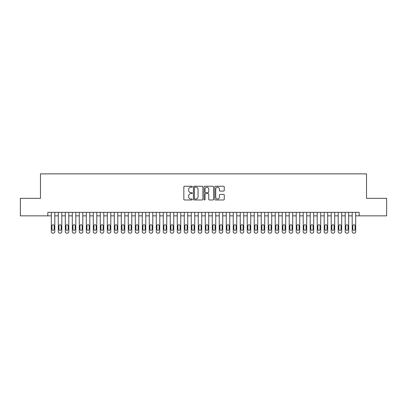 <?xml version="1.0" encoding="UTF-8"?>
<svg xmlns="http://www.w3.org/2000/svg" width="407" height="407" viewBox="0 0 407 407"><rect width="100%" height="100%" fill="white"/><g stroke="black" fill="none" stroke-linecap="round" stroke-linejoin="round"><path stroke-width="0.61" d="M192.302 186.721A0.483 0.483 0 0 0 191.824 186.243L184.529 186.243A0.687 0.687 0 0 0 183.842 186.93L183.842 199.293A0.687 0.687 0 0 0 184.529 199.979L191.824 199.979A0.483 0.483 0 0 0 192.302 199.496A0.483 0.483 0 0 0 191.824 199.018L190.878 199.018A2.198 2.198 0 0 1 188.68 196.82L188.68 195.787A2.198 2.198 0 0 1 190.878 193.59L191.824 193.59A0.483 0.483 0 0 0 192.302 193.111A0.483 0.483 0 0 0 191.824 192.628L190.878 192.628A2.198 2.198 0 0 1 188.68 190.43L188.68 189.403A2.198 2.198 0 0 1 190.878 187.205L191.824 187.205A0.483 0.483 0 0 0 192.302 186.721M223.57 191.081A0.687 0.687 0 0 0 224.257 190.395L224.257 186.93A0.687 0.687 0 0 0 223.57 186.243L215.466 186.243A0.687 0.687 0 0 0 214.779 186.93L214.779 199.293A0.687 0.687 0 0 0 215.466 199.979L223.57 199.979A0.687 0.687 0 0 0 224.257 199.293L224.257 195.101A0.687 0.687 0 0 0 223.57 194.414L220.106 194.414A0.687 0.687 0 0 0 219.419 195.101L219.419 197.176A1.837 1.837 0 0 1 217.582 199.018A1.837 1.837 0 0 1 215.741 197.176L215.741 189.041A1.837 1.837 0 0 1 217.582 187.205A1.837 1.837 0 0 1 219.419 189.041L219.419 190.395A0.687 0.687 0 0 0 220.106 191.081L223.57 191.081M47.812 215.852L20.35 215.852L20.35 198.357L40.466 198.357L40.466 173.865L366.534 173.865L366.534 198.357L386.65 198.357L386.65 215.852L359.188 215.852L359.188 212.352L47.812 212.352L47.812 215.852L51.313 215.852L51.313 231.736A1.399 1.399 0 0 0 52.712 233.135L53.414 233.135A1.399 1.399 0 0 0 54.813 231.736L54.813 215.852L58.308 215.852L58.308 231.736A1.399 1.399 0 0 0 59.707 233.135L60.409 233.135A1.399 1.399 0 0 0 61.808 231.736L61.808 215.852L65.308 215.852L65.308 231.736A1.399 1.399 0 0 0 66.707 233.135L67.404 233.135A1.399 1.399 0 0 0 68.803 231.736L68.803 215.852L72.304 215.852L72.304 231.736A1.399 1.399 0 0 0 73.703 233.135L74.405 233.135A1.399 1.399 0 0 0 75.804 231.736L75.804 215.852L79.299 215.852L79.299 231.736A1.399 1.399 0 0 0 80.698 233.135L81.4 233.135A1.399 1.399 0 0 0 82.799 231.736L82.799 215.852L86.299 215.852L86.299 231.736A1.399 1.399 0 0 0 87.698 233.135L88.395 233.135A1.399 1.399 0 0 0 89.794 231.736L89.794 215.852L93.295 215.852L93.295 231.736A1.399 1.399 0 0 0 94.694 233.135L95.396 233.135A1.399 1.399 0 0 0 96.795 231.736L96.795 215.852L100.29 215.852L100.29 231.736A1.399 1.399 0 0 0 101.694 233.135L102.391 233.135A1.399 1.399 0 0 0 103.79 231.736L103.79 215.852L107.29 215.852L107.29 231.736A1.399 1.399 0 0 0 108.689 233.135L109.386 233.135A1.399 1.399 0 0 0 110.79 231.736L110.79 215.852L114.286 215.852L114.286 231.736A1.399 1.399 0 0 0 115.685 233.135L116.387 233.135A1.399 1.399 0 0 0 117.786 231.736L117.786 215.852L121.286 215.852L121.286 231.736A1.399 1.399 0 0 0 122.685 233.135L123.382 233.135A1.399 1.399 0 0 0 124.781 231.736L124.781 215.852L128.281 215.852L128.281 231.736A1.399 1.399 0 0 0 129.68 233.135L130.382 233.135A1.399 1.399 0 0 0 131.782 231.736L131.782 215.852L135.277 215.852L135.277 231.736A1.399 1.399 0 0 0 136.676 233.135L137.378 233.135A1.399 1.399 0 0 0 138.777 231.736L138.777 215.852L142.277 215.852L142.277 231.736A1.399 1.399 0 0 0 143.676 233.135L144.373 233.135A1.399 1.399 0 0 0 145.772 231.736L145.772 215.852L149.272 215.852L149.272 231.736A1.399 1.399 0 0 0 150.671 233.135L151.373 233.135A1.399 1.399 0 0 0 152.773 231.736L152.773 215.852L156.268 215.852L156.268 231.736A1.399 1.399 0 0 0 157.667 233.135L158.369 233.135A1.399 1.399 0 0 0 159.768 231.736L159.768 215.852L163.268 215.852L163.268 231.736A1.399 1.399 0 0 0 164.667 233.135L165.364 233.135A1.399 1.399 0 0 0 166.763 231.736L166.763 215.852L170.263 215.852L170.263 231.736A1.399 1.399 0 0 0 171.662 233.135L172.365 233.135A1.399 1.399 0 0 0 173.764 231.736L173.764 215.852L177.259 215.852L177.259 231.736A1.399 1.399 0 0 0 178.658 233.135L179.36 233.135A1.399 1.399 0 0 0 180.759 231.736L180.759 215.852L184.259 215.852L184.259 231.736A1.399 1.399 0 0 0 185.658 233.135L186.355 233.135A1.399 1.399 0 0 0 187.754 231.736L187.754 215.852L191.254 215.852L191.254 231.736A1.399 1.399 0 0 0 192.653 233.135L193.356 233.135A1.399 1.399 0 0 0 194.755 231.736L194.755 215.852L198.25 215.852L198.25 231.736A1.399 1.399 0 0 0 199.654 233.135L200.351 233.135A1.399 1.399 0 0 0 201.75 231.736L201.75 215.852L205.25 215.852L205.25 231.736A1.399 1.399 0 0 0 206.649 233.135L207.346 233.135A1.399 1.399 0 0 0 208.75 231.736L208.75 215.852L212.245 215.852L212.245 231.736A1.399 1.399 0 0 0 213.644 233.135L214.347 233.135A1.399 1.399 0 0 0 215.746 231.736L215.746 215.852L219.246 215.852L219.246 231.736A1.399 1.399 0 0 0 220.645 233.135L221.342 233.135A1.399 1.399 0 0 0 222.741 231.736L222.741 215.852L226.241 215.852L226.241 231.736A1.399 1.399 0 0 0 227.64 233.135L228.342 233.135A1.399 1.399 0 0 0 229.741 231.736L229.741 215.852L233.236 215.852L233.236 231.736A1.399 1.399 0 0 0 234.636 233.135L235.338 233.135A1.399 1.399 0 0 0 236.737 231.736L236.737 215.852L240.237 215.852L240.237 231.736A1.399 1.399 0 0 0 241.636 233.135L242.333 233.135A1.399 1.399 0 0 0 243.732 231.736L243.732 215.852L247.232 215.852L247.232 231.736A1.399 1.399 0 0 0 248.631 233.135L249.333 233.135A1.399 1.399 0 0 0 250.732 231.736L250.732 215.852L254.227 215.852L254.227 231.736A1.399 1.399 0 0 0 255.627 233.135L256.329 233.135A1.399 1.399 0 0 0 257.728 231.736L257.728 215.852L261.228 215.852L261.228 231.736A1.399 1.399 0 0 0 262.627 233.135L263.324 233.135A1.399 1.399 0 0 0 264.723 231.736L264.723 215.852L268.223 215.852L268.223 231.736A1.399 1.399 0 0 0 269.622 233.135L270.324 233.135A1.399 1.399 0 0 0 271.723 231.736L271.723 215.852L275.218 215.852L275.218 231.736A1.399 1.399 0 0 0 276.618 233.135L277.32 233.135A1.399 1.399 0 0 0 278.719 231.736L278.719 215.852L282.219 215.852L282.219 231.736A1.399 1.399 0 0 0 283.618 233.135L284.315 233.135A1.399 1.399 0 0 0 285.714 231.736L285.714 215.852L289.214 215.852L289.214 231.736A1.399 1.399 0 0 0 290.613 233.135L291.315 233.135A1.399 1.399 0 0 0 292.714 231.736L292.714 215.852L296.21 215.852L296.21 231.736A1.399 1.399 0 0 0 297.614 233.135L298.311 233.135A1.399 1.399 0 0 0 299.71 231.736L299.71 215.852L303.21 215.852L303.21 231.736A1.399 1.399 0 0 0 304.609 233.135L305.306 233.135A1.399 1.399 0 0 0 306.71 231.736L306.71 215.852L310.205 215.852L310.205 231.736A1.399 1.399 0 0 0 311.604 233.135L312.306 233.135A1.399 1.399 0 0 0 313.705 231.736L313.705 215.852L317.206 215.852L317.206 231.736A1.399 1.399 0 0 0 318.605 233.135L319.302 233.135A1.399 1.399 0 0 0 320.701 231.736L320.701 215.852L324.201 215.852L324.201 231.736A1.399 1.399 0 0 0 325.6 233.135L326.302 233.135A1.399 1.399 0 0 0 327.701 231.736L327.701 215.852L331.196 215.852L331.196 231.736A1.399 1.399 0 0 0 332.595 233.135L333.297 233.135A1.399 1.399 0 0 0 334.696 231.736L334.696 215.852L338.197 215.852L338.197 231.736A1.399 1.399 0 0 0 339.596 233.135L340.293 233.135A1.399 1.399 0 0 0 341.692 231.736L341.692 215.852L345.192 215.852L345.192 231.736A1.399 1.399 0 0 0 346.591 233.135L347.293 233.135A1.399 1.399 0 0 0 348.692 231.736L348.692 215.852L352.187 215.852L352.187 231.736A1.399 1.399 0 0 0 353.586 233.135L354.288 233.135A1.399 1.399 0 0 0 355.687 231.736L355.687 215.852L359.188 215.852M202.9 186.93A0.687 0.687 0 0 0 202.213 186.243L194.108 186.243A0.687 0.687 0 0 0 193.422 186.93L193.422 199.293A0.687 0.687 0 0 0 194.108 199.979L202.213 199.979A0.687 0.687 0 0 0 202.9 199.293L202.9 186.93M204.787 186.243L212.892 186.243A0.687 0.687 0 0 1 213.578 186.93L213.578 199.293A0.687 0.687 0 0 1 212.892 199.979L209.422 199.979A0.687 0.687 0 0 1 208.735 199.293L208.735 194.276A0.687 0.687 0 0 0 208.048 193.59L205.749 193.59A0.687 0.687 0 0 0 205.062 194.276L205.062 199.496A0.483 0.483 0 0 1 204.584 199.979A0.483 0.483 0 0 1 204.1 199.496L204.1 186.93A0.687 0.687 0 0 1 204.787 186.243M194.861 187.205A0.483 0.483 0 0 0 194.383 187.683L194.383 198.535A0.483 0.483 0 0 0 194.861 199.018L195.859 199.018A2.198 2.198 0 0 0 198.056 196.82L198.056 189.403A2.198 2.198 0 0 0 195.859 187.205L194.861 187.205M208.735 189.072A1.837 1.837 0 0 0 206.898 187.235A1.837 1.837 0 0 0 205.062 189.072L205.062 191.941A0.687 0.687 0 0 0 205.749 192.628L208.048 192.628A0.687 0.687 0 0 0 208.735 191.941L208.735 189.072M54.813 212.352L54.813 231.736M51.313 212.352L51.313 231.736M54.182 229.212A1.119 1.119 0 0 1 53.063 230.331A1.119 1.119 0 0 1 51.943 229.212L51.943 225.854A1.119 1.119 0 0 1 53.063 224.735A1.119 1.119 0 0 1 54.182 225.854L54.182 229.212M52.712 233.135L53.414 233.135M61.808 212.352L61.808 231.736M58.308 212.352L58.308 231.736M61.177 229.212A1.119 1.119 0 0 1 60.058 230.331A1.119 1.119 0 0 1 58.939 229.212L58.939 225.854A1.119 1.119 0 0 1 60.058 224.735A1.119 1.119 0 0 1 61.177 225.854L61.177 229.212M59.707 233.135L60.409 233.135M68.803 212.352L68.803 231.736M65.308 212.352L65.308 231.736M68.178 229.212A1.119 1.119 0 0 1 67.058 230.331A1.119 1.119 0 0 1 65.934 229.212L65.934 225.854A1.119 1.119 0 0 1 67.058 224.735A1.119 1.119 0 0 1 68.178 225.854L68.178 229.212M66.707 233.135L67.404 233.135M75.804 212.352L75.804 231.736M72.304 212.352L72.304 231.736M75.173 229.212A1.119 1.119 0 0 1 74.054 230.331A1.119 1.119 0 0 1 72.934 229.212L72.934 225.854A1.119 1.119 0 0 1 74.054 224.735A1.119 1.119 0 0 1 75.173 225.854L75.173 229.212M73.703 233.135L74.405 233.135M82.799 212.352L82.799 231.736M79.299 212.352L79.299 231.736M82.168 229.212A1.119 1.119 0 0 1 81.049 230.331A1.119 1.119 0 0 1 79.93 229.212L79.93 225.854A1.119 1.119 0 0 1 81.049 224.735A1.119 1.119 0 0 1 82.168 225.854L82.168 229.212M80.698 233.135L81.4 233.135M89.794 212.352L89.794 231.736M86.299 212.352L86.299 231.736M89.169 229.212A1.119 1.119 0 0 1 88.049 230.331A1.119 1.119 0 0 1 86.93 229.212L86.93 225.854A1.119 1.119 0 0 1 88.049 224.735A1.119 1.119 0 0 1 89.169 225.854L89.169 229.212M87.698 233.135L88.395 233.135M96.795 212.352L96.795 231.736M93.295 212.352L93.295 231.736M96.164 229.212A1.119 1.119 0 0 1 95.045 230.331A1.119 1.119 0 0 1 93.925 229.212L93.925 225.854A1.119 1.119 0 0 1 95.045 224.735A1.119 1.119 0 0 1 96.164 225.854L96.164 229.212M94.694 233.135L95.396 233.135M103.79 212.352L103.79 231.736M100.29 212.352L100.29 231.736M103.159 229.212A1.119 1.119 0 0 1 102.04 230.331A1.119 1.119 0 0 1 100.921 229.212L100.921 225.854A1.119 1.119 0 0 1 102.04 224.735A1.119 1.119 0 0 1 103.159 225.854L103.159 229.212M101.694 233.135L102.391 233.135M110.79 212.352L110.79 231.736M107.29 212.352L107.29 231.736M110.16 229.212A1.119 1.119 0 0 1 109.04 230.331A1.119 1.119 0 0 1 107.921 229.212L107.921 225.854A1.119 1.119 0 0 1 109.04 224.735A1.119 1.119 0 0 1 110.16 225.854L110.16 229.212M108.689 233.135L109.386 233.135M117.786 212.352L117.786 231.736M114.286 212.352L114.286 231.736M117.155 229.212A1.119 1.119 0 0 1 116.036 230.331A1.119 1.119 0 0 1 114.916 229.212L114.916 225.854A1.119 1.119 0 0 1 116.036 224.735A1.119 1.119 0 0 1 117.155 225.854L117.155 229.212M115.685 233.135L116.387 233.135M124.781 212.352L124.781 231.736M121.286 212.352L121.286 231.736M124.15 229.212A1.119 1.119 0 0 1 123.031 230.331A1.119 1.119 0 0 1 121.912 229.212L121.912 225.854A1.119 1.119 0 0 1 123.031 224.735A1.119 1.119 0 0 1 124.15 225.854L124.15 229.212M122.685 233.135L123.382 233.135M131.782 212.352L131.782 231.736M128.281 212.352L128.281 231.736M131.151 229.212A1.119 1.119 0 0 1 130.031 230.331A1.119 1.119 0 0 1 128.912 229.212L128.912 225.854A1.119 1.119 0 0 1 130.031 224.735A1.119 1.119 0 0 1 131.151 225.854L131.151 229.212M129.68 233.135L130.382 233.135M138.777 212.352L138.777 231.736M135.277 212.352L135.277 231.736M138.146 229.212A1.119 1.119 0 0 1 137.027 230.331A1.119 1.119 0 0 1 135.907 229.212L135.907 225.854A1.119 1.119 0 0 1 137.027 224.735A1.119 1.119 0 0 1 138.146 225.854L138.146 229.212M136.676 233.135L137.378 233.135M145.772 212.352L145.772 231.736M142.277 212.352L142.277 231.736M145.146 229.212A1.119 1.119 0 0 1 144.022 230.331A1.119 1.119 0 0 1 142.903 229.212L142.903 225.854A1.119 1.119 0 0 1 144.022 224.735A1.119 1.119 0 0 1 145.146 225.854L145.146 229.212M143.676 233.135L144.373 233.135M152.773 212.352L152.773 231.736M149.272 212.352L149.272 231.736M152.142 229.212A1.119 1.119 0 0 1 151.022 230.331A1.119 1.119 0 0 1 149.903 229.212L149.903 225.854A1.119 1.119 0 0 1 151.022 224.735A1.119 1.119 0 0 1 152.142 225.854L152.142 229.212M150.671 233.135L151.373 233.135M159.768 212.352L159.768 231.736M156.268 212.352L156.268 231.736M159.137 229.212A1.119 1.119 0 0 1 158.018 230.331A1.119 1.119 0 0 1 156.899 229.212L156.899 225.854A1.119 1.119 0 0 1 158.018 224.735A1.119 1.119 0 0 1 159.137 225.854L159.137 229.212M157.667 233.135L158.369 233.135M166.763 212.352L166.763 231.736M163.268 212.352L163.268 231.736M166.137 229.212A1.119 1.119 0 0 1 165.018 230.331A1.119 1.119 0 0 1 163.894 229.212L163.894 225.854A1.119 1.119 0 0 1 165.018 224.735A1.119 1.119 0 0 1 166.137 225.854L166.137 229.212M164.667 233.135L165.364 233.135M173.764 212.352L173.764 231.736M170.263 212.352L170.263 231.736M173.133 229.212A1.119 1.119 0 0 1 172.013 230.331A1.119 1.119 0 0 1 170.894 229.212L170.894 225.854A1.119 1.119 0 0 1 172.013 224.735A1.119 1.119 0 0 1 173.133 225.854L173.133 229.212M171.662 233.135L172.365 233.135M180.759 212.352L180.759 231.736M177.259 212.352L177.259 231.736M180.128 229.212A1.119 1.119 0 0 1 179.009 230.331A1.119 1.119 0 0 1 177.89 229.212L177.89 225.854A1.119 1.119 0 0 1 179.009 224.735A1.119 1.119 0 0 1 180.128 225.854L180.128 229.212M178.658 233.135L179.36 233.135M187.754 212.352L187.754 231.736M184.259 212.352L184.259 231.736M187.128 229.212A1.119 1.119 0 0 1 186.009 230.331A1.119 1.119 0 0 1 184.89 229.212L184.89 225.854A1.119 1.119 0 0 1 186.009 224.735A1.119 1.119 0 0 1 187.128 225.854L187.128 229.212M185.658 233.135L186.355 233.135M194.755 212.352L194.755 231.736M191.254 212.352L191.254 231.736M194.124 229.212A1.119 1.119 0 0 1 193.004 230.331A1.119 1.119 0 0 1 191.885 229.212L191.885 225.854A1.119 1.119 0 0 1 193.004 224.735A1.119 1.119 0 0 1 194.124 225.854L194.124 229.212M192.653 233.135L193.356 233.135M201.75 212.352L201.75 231.736M198.25 212.352L198.25 231.736M201.119 229.212A1.119 1.119 0 0 1 200 230.331A1.119 1.119 0 0 1 198.881 229.212L198.881 225.854A1.119 1.119 0 0 1 200 224.735A1.119 1.119 0 0 1 201.119 225.854L201.119 229.212M199.654 233.135L200.351 233.135M208.75 212.352L208.75 231.736M205.25 212.352L205.25 231.736M208.119 229.212A1.119 1.119 0 0 1 207 230.331A1.119 1.119 0 0 1 205.881 229.212L205.881 225.854A1.119 1.119 0 0 1 207 224.735A1.119 1.119 0 0 1 208.119 225.854L208.119 229.212M206.649 233.135L207.346 233.135M215.746 212.352L215.746 231.736M212.245 212.352L212.245 231.736M215.115 229.212A1.119 1.119 0 0 1 213.996 230.331A1.119 1.119 0 0 1 212.876 229.212L212.876 225.854A1.119 1.119 0 0 1 213.996 224.735A1.119 1.119 0 0 1 215.115 225.854L215.115 229.212M213.644 233.135L214.347 233.135M222.741 212.352L222.741 231.736M219.246 212.352L219.246 231.736M222.11 229.212A1.119 1.119 0 0 1 220.991 230.331A1.119 1.119 0 0 1 219.872 229.212L219.872 225.854A1.119 1.119 0 0 1 220.991 224.735A1.119 1.119 0 0 1 222.11 225.854L222.11 229.212M220.645 233.135L221.342 233.135M229.741 212.352L229.741 231.736M226.241 212.352L226.241 231.736M229.11 229.212A1.119 1.119 0 0 1 227.991 230.331A1.119 1.119 0 0 1 226.872 229.212L226.872 225.854A1.119 1.119 0 0 1 227.991 224.735A1.119 1.119 0 0 1 229.11 225.854L229.11 229.212M227.64 233.135L228.342 233.135M236.737 212.352L236.737 231.736M233.236 212.352L233.236 231.736M236.106 229.212A1.119 1.119 0 0 1 234.987 230.331A1.119 1.119 0 0 1 233.867 229.212L233.867 225.854A1.119 1.119 0 0 1 234.987 224.735A1.119 1.119 0 0 1 236.106 225.854L236.106 229.212M234.636 233.135L235.338 233.135M243.732 212.352L243.732 231.736M240.237 212.352L240.237 231.736M243.106 229.212A1.119 1.119 0 0 1 241.982 230.331A1.119 1.119 0 0 1 240.863 229.212L240.863 225.854A1.119 1.119 0 0 1 241.982 224.735A1.119 1.119 0 0 1 243.106 225.854L243.106 229.212M241.636 233.135L242.333 233.135M250.732 212.352L250.732 231.736M247.232 212.352L247.232 231.736M250.102 229.212A1.119 1.119 0 0 1 248.982 230.331A1.119 1.119 0 0 1 247.863 229.212L247.863 225.854A1.119 1.119 0 0 1 248.982 224.735A1.119 1.119 0 0 1 250.102 225.854L250.102 229.212M248.631 233.135L249.333 233.135M257.728 212.352L257.728 231.736M254.227 212.352L254.227 231.736M257.097 229.212A1.119 1.119 0 0 1 255.978 230.331A1.119 1.119 0 0 1 254.858 229.212L254.858 225.854A1.119 1.119 0 0 1 255.978 224.735A1.119 1.119 0 0 1 257.097 225.854L257.097 229.212M255.627 233.135L256.329 233.135M264.723 212.352L264.723 231.736M261.228 212.352L261.228 231.736M264.097 229.212A1.119 1.119 0 0 1 262.978 230.331A1.119 1.119 0 0 1 261.854 229.212L261.854 225.854A1.119 1.119 0 0 1 262.978 224.735A1.119 1.119 0 0 1 264.097 225.854L264.097 229.212M262.627 233.135L263.324 233.135M271.723 212.352L271.723 231.736M268.223 212.352L268.223 231.736M271.093 229.212A1.119 1.119 0 0 1 269.973 230.331A1.119 1.119 0 0 1 268.854 229.212L268.854 225.854A1.119 1.119 0 0 1 269.973 224.735A1.119 1.119 0 0 1 271.093 225.854L271.093 229.212M269.622 233.135L270.324 233.135M278.719 212.352L278.719 231.736M275.218 212.352L275.218 231.736M278.088 229.212A1.119 1.119 0 0 1 276.969 230.331A1.119 1.119 0 0 1 275.849 229.212L275.849 225.854A1.119 1.119 0 0 1 276.969 224.735A1.119 1.119 0 0 1 278.088 225.854L278.088 229.212M276.618 233.135L277.32 233.135M285.714 212.352L285.714 231.736M282.219 212.352L282.219 231.736M285.088 229.212A1.119 1.119 0 0 1 283.969 230.331A1.119 1.119 0 0 1 282.85 229.212L282.85 225.854A1.119 1.119 0 0 1 283.969 224.735A1.119 1.119 0 0 1 285.088 225.854L285.088 229.212M283.618 233.135L284.315 233.135M292.714 212.352L292.714 231.736M289.214 212.352L289.214 231.736M292.084 229.212A1.119 1.119 0 0 1 290.964 230.331A1.119 1.119 0 0 1 289.845 229.212L289.845 225.854A1.119 1.119 0 0 1 290.964 224.735A1.119 1.119 0 0 1 292.084 225.854L292.084 229.212M290.613 233.135L291.315 233.135M299.71 212.352L299.71 231.736M296.21 212.352L296.21 231.736M299.079 229.212A1.119 1.119 0 0 1 297.96 230.331A1.119 1.119 0 0 1 296.84 229.212L296.84 225.854A1.119 1.119 0 0 1 297.96 224.735A1.119 1.119 0 0 1 299.079 225.854L299.079 229.212M297.614 233.135L298.311 233.135M306.71 212.352L306.71 231.736M303.21 212.352L303.21 231.736M306.079 229.212A1.119 1.119 0 0 1 304.96 230.331A1.119 1.119 0 0 1 303.841 229.212L303.841 225.854A1.119 1.119 0 0 1 304.96 224.735A1.119 1.119 0 0 1 306.079 225.854L306.079 229.212M304.609 233.135L305.306 233.135M313.705 212.352L313.705 231.736M310.205 212.352L310.205 231.736M313.075 229.212A1.119 1.119 0 0 1 311.955 230.331A1.119 1.119 0 0 1 310.836 229.212L310.836 225.854A1.119 1.119 0 0 1 311.955 224.735A1.119 1.119 0 0 1 313.075 225.854L313.075 229.212M311.604 233.135L312.306 233.135M320.701 212.352L320.701 231.736M317.206 212.352L317.206 231.736M320.07 229.212A1.119 1.119 0 0 1 318.951 230.331A1.119 1.119 0 0 1 317.831 229.212L317.831 225.854A1.119 1.119 0 0 1 318.951 224.735A1.119 1.119 0 0 1 320.07 225.854L320.07 229.212M318.605 233.135L319.302 233.135M327.701 212.352L327.701 231.736M324.201 212.352L324.201 231.736M327.07 229.212A1.119 1.119 0 0 1 325.951 230.331A1.119 1.119 0 0 1 324.832 229.212L324.832 225.854A1.119 1.119 0 0 1 325.951 224.735A1.119 1.119 0 0 1 327.07 225.854L327.07 229.212M325.6 233.135L326.302 233.135M334.696 212.352L334.696 231.736M331.196 212.352L331.196 231.736M334.066 229.212A1.119 1.119 0 0 1 332.946 230.331A1.119 1.119 0 0 1 331.827 229.212L331.827 225.854A1.119 1.119 0 0 1 332.946 224.735A1.119 1.119 0 0 1 334.066 225.854L334.066 229.212M332.595 233.135L333.297 233.135M341.692 212.352L341.692 231.736M338.197 212.352L338.197 231.736M341.066 229.212A1.119 1.119 0 0 1 339.942 230.331A1.119 1.119 0 0 1 338.822 229.212L338.822 225.854A1.119 1.119 0 0 1 339.942 224.735A1.119 1.119 0 0 1 341.066 225.854L341.066 229.212M339.596 233.135L340.293 233.135M348.692 212.352L348.692 231.736M345.192 212.352L345.192 231.736M348.061 229.212A1.119 1.119 0 0 1 346.942 230.331A1.119 1.119 0 0 1 345.823 229.212L345.823 225.854A1.119 1.119 0 0 1 346.942 224.735A1.119 1.119 0 0 1 348.061 225.854L348.061 229.212M346.591 233.135L347.293 233.135M355.687 212.352L355.687 231.736M352.187 212.352L352.187 231.736M355.057 229.212A1.119 1.119 0 0 1 353.937 230.331A1.119 1.119 0 0 1 352.818 229.212L352.818 225.854A1.119 1.119 0 0 1 353.937 224.735A1.119 1.119 0 0 1 355.057 225.854L355.057 229.212M353.586 233.135L354.288 233.135"/></g></svg>
